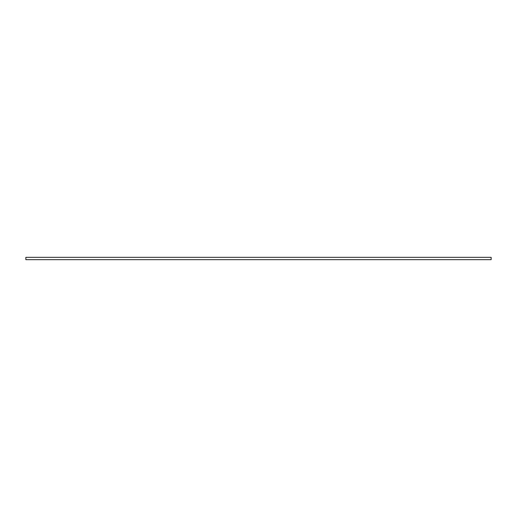 <?xml version="1.0" encoding="UTF-8"?>
<svg xmlns="http://www.w3.org/2000/svg" width="517" height="517" viewBox="0 0 517 517"><rect width="100%" height="100%" fill="white"/><g stroke="black" fill="none" stroke-linecap="round" stroke-linejoin="round"><path stroke-width="0.78" d="M491.15 257.337L25.85 257.337L25.85 259.663L491.15 259.663L491.15 257.337"/></g></svg>
